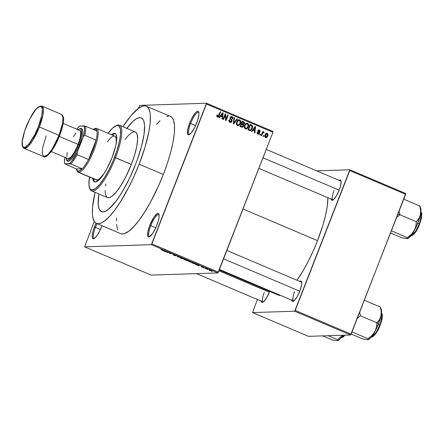 <?xml version="1.0" encoding="UTF-8"?>
<svg xmlns="http://www.w3.org/2000/svg" width="444" height="444" viewBox="0 0 444 444"><rect width="100%" height="100%" fill="white"/><g stroke="black" fill="none" stroke-linecap="round" stroke-linejoin="round"><path stroke-width="0.67" d="M190.62 123.493A11.883 3.03 -67 0 0 189.71 134.382A11.883 3.03 113 0 1 189.283 134.321A11.883 3.03 113 0 1 190.62 123.493L195.599 125.608L190.62 123.493A11.883 3.03 113 0 1 198.579 112.449A11.883 3.03 113 0 1 198.918 112.715A11.883 3.03 -67 0 0 190.62 123.493L189.627 123.177L190.62 123.493M196.725 122.949A12.732 3.247 113 0 1 189.161 134.704A12.732 3.247 113 0 1 189.627 123.177L187.673 129.709L187.573 133.999L188.583 134.854L191.331 132.8L194.7 127.467L197.558 120.651L198.94 114.646L198.973 113.198L198.379 111.483L196.992 111.527L195.027 113.325L191.653 118.659L189.627 123.177A12.732 3.247 113 0 1 198.768 112.093A12.732 3.247 113 0 1 196.725 122.949M150.788 225.652A11.883 3.03 -67 0 0 149.883 236.541A11.883 3.03 113 0 1 149.456 236.48A11.883 3.03 113 0 1 150.788 225.652L155.772 227.766L150.788 225.652A11.883 3.03 113 0 1 158.752 214.602A11.883 3.03 113 0 1 159.091 214.874A11.883 3.03 -67 0 0 150.788 225.652L149.794 225.336L150.788 225.652M156.899 225.108A12.732 3.247 113 0 1 149.328 236.863A12.732 3.247 113 0 1 149.794 225.336L147.841 231.868L147.741 236.158L148.146 236.807L149.534 236.757L152.608 233.477L155.933 227.411L158.386 220.607L159.107 216.805L158.952 214.286L158.547 213.636L157.159 213.681L154.085 216.966L149.794 225.336A12.732 3.247 113 0 1 158.941 214.252A12.732 3.247 113 0 1 156.899 225.108M95.399 227.439A11.883 3.03 -67 0 0 94.489 238.328A11.883 3.03 113 0 1 94.061 238.267A11.883 3.03 113 0 1 95.399 227.439L100.377 229.554L95.399 227.439A11.883 3.03 113 0 1 97.092 223.615A11.883 3.03 -67 0 0 95.399 227.439L94.406 227.123L95.399 227.439M101.504 226.895A12.732 3.247 113 0 1 93.939 238.65A12.732 3.247 113 0 1 94.406 227.123L92.918 231.629L92.197 235.425L92.352 237.945L93.362 238.8L95.066 237.856L97.214 235.264L99.478 231.413L101.959 225.685A12.732 3.247 113 0 1 101.504 226.895M264.191 292.613A10.19 2.597 -67 0 0 263.353 301.948A10.19 2.597 113 0 1 263.048 301.898A10.19 2.597 113 0 1 264.191 292.613M261.255 300.749L261.416 301.676L262.293 302.414L263.775 301.598L266.622 297.791L269.353 292.102A11.033 2.814 113 0 1 262.793 302.286A11.033 2.814 113 0 1 261.294 301.149M334.032 190.57A10.19 2.597 -67 0 0 333.194 199.911A10.19 2.597 113 0 1 332.889 199.856A10.19 2.597 113 0 1 334.032 190.57M331.096 198.707L331.613 200.2L332.134 200.377L333.616 199.561L336.463 195.754L339.194 190.06A11.033 2.814 113 0 1 332.634 200.244A11.033 2.814 113 0 1 331.135 199.112M294.633 291.63A10.19 2.597 -67 0 0 293.795 300.965A10.19 2.597 113 0 1 293.49 300.91A10.19 2.597 113 0 1 294.633 291.63M291.697 299.767L291.858 300.693L292.735 301.432L295.116 299.656L297.064 296.808L299.794 291.114A11.033 2.814 113 0 1 293.234 301.304A11.033 2.814 113 0 1 291.736 300.166M120.957 233.744L122.588 233.971L124.437 233.633L128.732 231.269L133.672 226.745L139.066 220.235L144.711 211.982L150.394 202.314L158.497 185.975L163.32 174.464A63.67 16.228 -67 0 0 170.468 116.439L146.292 106.166A63.67 16.228 113 0 1 139.144 164.191L163.32 174.464L167.46 162.976L170.762 151.953L173.093 141.819L174.37 132.956L174.536 125.713L173.587 120.368L172.71 118.47L171.567 117.122L170.174 116.328M96.487 223.36A63.67 16.228 113 0 1 95.072 192.319L92.591 206.843L92.419 214.086L92.757 217.011L94.25 221.328L95.388 222.677L96.781 223.471L98.413 223.698L100.261 223.36L102.314 222.455L104.556 220.995L109.496 216.472L114.891 209.957L120.535 201.709L128.999 186.785L134.321 175.696L139.144 164.191A63.67 16.228 113 0 1 96.487 223.36L120.663 233.633A63.67 16.228 -67 0 0 163.32 174.464L139.144 164.191L145.049 147.108L148.918 131.541L150.194 122.683L150.361 115.44L150.022 112.515L148.535 108.197L147.391 106.849L145.998 106.055L144.367 105.827L142.518 106.166L138.228 108.53L130.63 116.078L122.96 126.69A63.67 16.228 113 0 1 146.292 106.166M317.532 240.654A58.575 14.93 -67 0 0 327.911 197.741L327.234 206.371L325.569 215.151L322.966 224.936L317.532 240.654L243.018 208.985L317.532 240.654L313.092 251.237L308.197 261.444L303.03 270.862L297.014 280.275A58.575 14.93 -67 0 0 317.532 240.654M135.592 164.302A50.938 12.981 113 0 1 101.465 211.638A50.938 12.981 113 0 1 98.912 193.95L98.751 195.027L98.912 193.95A50.938 12.981 113 0 0 101.465 211.638A50.938 12.981 113 0 0 135.592 164.302L129.648 178.011L125.252 186.585L120.707 194.322L116.189 200.921L109.84 208.147L106.133 210.917L103.008 211.91L100.588 211.094L98.973 208.497L98.213 204.223L98.751 195.027L98.213 204.223L98.973 208.497L99.678 210.018L101.704 211.733L103.008 211.91L106.133 210.917L107.92 209.751L113.997 203.713L118.437 197.78L122.988 190.576L129.648 178.011L135.592 164.302A50.938 12.981 113 0 0 141.314 117.888A50.938 12.981 113 0 1 135.592 164.302M139.76 105.389L206.516 103.236L272.999 131.491L272.932 132.268L206.449 104.013L151.915 243.889L218.393 272.144L272.932 132.268L217.854 272.938L151.099 275.091L84.615 246.836L151.371 244.683L217.854 272.938L151.099 275.091L84.615 246.836L94.295 221.406L84.615 246.836L151.371 244.683L217.854 272.938L218.393 272.144L151.915 243.889L151.371 244.683L206.516 103.236L206.449 104.013L272.932 132.268L272.999 131.491L206.516 103.236L139.76 105.389L138.339 108.447L139.76 105.389M211.599 270.973L208.908 269.835L209.624 270.424L211.599 270.973L210.7 270.313L208.752 269.863L211.76 270.923M205.694 268.748L207.886 269.147L206.421 268.503L205.211 268.542L207.886 269.147L206.421 268.503L205.211 268.542L205.694 268.748M203.452 267.627L202.209 266.85L203.13 267.094L201.698 266.644L202.941 267.421L201.115 266.633L203.235 267.599L202.187 266.866L203.235 267.138L201.648 266.655L202.819 267.405L201.099 266.639L203.53 267.599M196.026 264.252L193.617 262.854L191.958 262.909L196.076 264.252L193.617 262.854L191.958 262.909L196.265 264.18M188.117 260.706L185.714 259.496L184.06 259.551L187.501 260.789L187.251 260.5L188.067 260.545L185.714 259.496L184.06 259.551L187.501 260.789L187.251 260.5L188.195 260.678M177.833 256.904L181.002 257.492L177.761 256.787L178.094 256.26L177.594 256.044L177.361 256.704L181.002 257.492L177.761 256.787L178.094 256.26L177.594 256.044L177.361 256.704L177.833 256.904M167.577 252.547L168.903 252.503L170.119 253.624L171.773 253.574L169.963 253.413L168.753 252.286L167.094 252.342L168.903 252.503L170.119 253.624L171.773 253.574L169.963 253.413L168.753 252.286L167.094 252.342L167.577 252.547M160.817 249.628L162.565 250.338L164.219 250.361L162.188 250.144L160.878 249.495L163.092 250.399L164.219 250.361L163.736 250.155L162.31 250.172L160.928 249.495M163.547 250.832L166.544 252.109L166.667 251.404L166.161 251.187L163.042 250.621L166.544 252.109L166.667 251.404L166.161 251.187L163.547 250.832M176.523 255.805L173.748 254.606L175.452 255.683L172.921 254.573L174.892 255.633L175.996 255.805L174.181 254.817L176.124 255.428L173.682 254.617L175.202 255.644L172.844 254.584L173.954 255.267L175.935 255.888L174.22 254.812L176.612 255.772M184.199 259.235L184.199 259.235C184.743 259.252 184.41 258.98 183.2 258.419L180.469 257.659L180.525 257.992L184.266 259.229L181.596 257.847L180.281 257.714L181.496 258.475L184.415 259.163M192.097 262.587L192.097 262.587C192.641 262.609 192.308 262.337 191.098 261.777L188.367 261.017L188.661 261.488L192.224 262.576L189.693 261.261L188.178 261.066L189.394 261.827L192.313 262.521M195.965 264.613L198.962 265.884L199.084 265.179L198.579 264.963L195.46 264.396L198.962 265.884L199.084 265.179L198.579 264.963L195.965 264.613M204.323 268.159L203.84 267.96L204.323 268.159M207.614 269.564L207.137 269.358L207.614 269.564M212.149 271.489L211.671 271.284L212.149 271.489M263.886 135.753L263.581 136.541L263.098 136.336L263.403 135.548L263.886 135.753L263.403 135.548L263.098 136.336L263.581 136.541L263.886 135.753L263.32 135.77L263.886 135.753M263.819 131.896L262.398 132.379L262.97 132.362L263.214 131.724L262.737 131.518L261.177 135.52L261.655 135.72L262.465 133.65L261.899 133.666L262.465 133.65L261.655 135.72L261.177 135.52L262.737 131.518L263.214 131.724L262.97 132.362L263.692 131.862L264.191 132.301L263.83 132.817L263.026 132.701L262.465 133.65L262.876 132.867L263.83 132.817L264.191 132.301L263.658 131.862M260.589 134.354L260.284 135.137L259.801 134.932L260.106 134.149L260.589 134.354L260.106 134.149L259.801 134.932L260.284 135.137L260.589 134.354L260.023 134.371L260.589 134.354M258.464 130.053L259.451 130.037L257.925 130.719L259.002 133.289L257.243 133.661L258.114 133.633L257.692 132.54L257.154 132.556L257.692 132.54L257.187 132.406L257.859 134.188L258.414 134.304L259.524 133.389L258.941 133.411L259.524 133.389L258.863 134.188L257.631 134.071L257.098 133.089L257.187 132.406L257.692 132.54L257.97 133.561L258.941 133.411L259.002 132.839L257.825 131.219L258.164 130.303L258.996 129.925L260.195 130.925L260.123 131.652L259.612 131.524L259.246 130.619L258.408 130.941L259.551 132.368L259.524 133.389L258.436 130.841L259.246 130.619L259.612 131.524L260.123 131.652L259.451 130.037L258.913 129.925M252.986 130.12L251.926 131.585L251.426 131.374L255.028 126.496L255.539 126.707L254.928 132.861L254.423 132.645L254.645 130.825L252.986 130.12L254.645 130.825L254.423 132.645L254.928 132.861L255.539 126.707L255.028 126.496L251.426 131.374L251.926 131.585L252.986 130.12L252.336 130.142L252.986 130.12M245.349 128.877L244.428 127.883L244.294 126.362L245.021 124.403L245.882 123.46L247.069 123.105L247.98 123.493L248.646 125.43L247.463 128.261L246.453 128.932L245.349 128.877L247.058 128.621L248.301 126.845C248.984 125.358 248.734 124.154 247.558 123.232L246.886 123.099L244.572 125.336L244.305 127.428L245.349 128.877M237.451 125.519L236.53 124.525L236.397 123.005L237.124 121.046L237.978 120.102L238.955 119.747L239.877 119.991L240.593 120.885L240.742 122.072L239.566 124.903L238.556 125.574L237.451 125.519L239.161 125.264L240.404 123.493C241.081 122 240.831 120.796 239.655 119.874L238.989 119.747L236.669 121.983L236.408 124.07L237.451 125.519M217.41 117C218.343 117.133 218.942 116.678 219.214 115.623L218.642 115.64L219.214 115.623L220.668 111.888L220.191 111.688L218.359 116.173L216.833 116.395L217.682 116.367L217.543 114.974L217.038 114.841L216.805 116.289L217.41 117L216.789 116.2L217.038 114.841L217.543 114.974L217.46 116.195L218.226 116.306L220.191 111.688L220.668 111.888L218.942 116.223L218.326 116.955L217.41 117L217.865 117.094M220.568 116.345L219.508 117.81L219.009 117.593L222.616 112.715L223.121 112.931L222.511 119.086L222.006 118.87L222.228 117.05L220.568 116.345L222.228 117.05L222.006 118.87L222.511 119.086L223.121 112.931L222.616 112.715L219.009 117.593L219.508 117.81L220.568 116.345L219.919 116.361L220.568 116.345M225.258 115.118L223.537 119.519L223.06 119.319L225.202 113.819L225.719 114.036L226.024 119.308L227.744 114.896L228.227 115.101L226.079 120.602L225.563 120.385L225.258 115.118L225.563 120.385L226.079 120.602L228.227 115.101L227.744 114.896L226.024 119.308L225.719 114.036L225.202 113.819L223.06 119.319L223.537 119.519L225.258 115.118L224.686 115.14L225.258 115.118M232.029 121.356L231.174 122.333L230.22 122.416L229.187 121.761L228.871 120.513L229.043 119.78L229.554 119.913L229.781 121.401L230.597 121.795L231.33 121.517L231.557 120.457L230.153 118.981L229.981 117.838L230.852 116.633L232.173 116.705L232.911 117.566L232.834 118.892L232.323 118.759L232.334 117.765L231.613 117.216L230.863 117.338L230.447 118.248L232.046 120.091L232.029 121.356L231.812 119.736L230.475 118.404L230.541 117.782L231.79 117.283L232.323 118.759L232.834 118.892L232.023 116.633L231.374 116.5L230.07 117.56L231.546 121.162L230.203 121.689L229.554 119.913L229.043 119.78C228.627 120.907 228.915 121.756 229.909 122.311L230.636 122.466L232.029 121.356L231.441 121.373L232.029 121.356M237.451 119.02L233.794 123.882L233.328 123.682L234.044 117.577L234.543 117.788L233.783 123.127L236.946 118.809L237.451 119.02L236.946 118.809L233.783 123.127L234.543 117.788L234.044 117.577L233.328 123.682L233.794 123.882L237.451 119.02L236.774 119.042L237.451 119.02M243.606 126.168L242.313 127.339L240.021 126.529L242.169 121.029L244.483 122.439L244.372 123.771L243.473 124.536L243.606 126.168L243.473 124.536L244.444 123.604L243.662 121.662L242.169 121.029L240.021 126.529L242.291 127.339L243.606 126.168L243.023 126.185L243.606 126.168M252.231 128.477L250.538 130.586L247.919 129.881L250.066 124.381L252.381 125.702L252.608 126.89L252.231 128.477L252.131 125.38L250.066 124.381L247.919 129.881L250.144 130.658L252.231 128.477L251.659 128.494L252.231 128.477M266.211 133.344L267.194 133.328C266.123 133.167 265.407 133.666 265.046 134.832C264.53 135.92 264.707 136.802 265.579 137.474C266.666 137.629 267.388 137.113 267.743 135.925L267.166 135.947L267.743 135.925L266.644 137.412L265.135 137.152L264.829 135.548L265.839 133.583L266.844 133.233L267.743 133.788L267.743 135.925C268.243 134.848 268.059 133.983 267.194 133.328L266.683 133.228M126.806 128.322A50.938 12.981 113 0 1 141.314 117.888A50.938 12.981 113 0 0 126.806 128.322M308.458 336.341L252.553 312.582L294.688 311.222L350.599 334.981L308.458 336.341L350.599 334.981L405.677 194.311L349.767 170.552L295.232 310.428L351.137 334.188L350.599 334.981L294.688 311.222L252.553 312.582L257.42 299.506L252.553 312.582L308.458 336.341M316.716 170.846L349.839 169.774L405.744 193.534L351.137 334.188L295.232 310.428L294.688 311.222L349.839 169.774L349.767 170.552L405.677 194.311L405.744 193.534L349.839 169.774L316.716 170.846M299.794 291.114L301.487 285.459L301.737 282.667L301.226 281.18L299.706 281.418A11.033 2.814 113 0 1 301.565 281.707A11.033 2.814 113 0 1 299.794 291.114M339.194 190.06L340.487 186.158L341.136 181.613L340.626 180.12L339.105 180.358A11.033 2.814 113 0 1 340.964 180.653A11.033 2.814 113 0 1 339.194 190.06M269.353 292.102L269.619 291.403A11.033 2.814 113 0 1 269.353 292.102M276.579 293.723L277.278 294.461M278.555 295.193L280.453 295.371A58.575 14.93 -67 0 1 278.288 295.088L219.236 269.991M226.851 250.455L301.459 282.162A10.19 2.597 113 0 1 301.709 282.345M96.137 223.193L94.406 227.123A12.732 3.247 113 0 1 96.137 223.193M168.542 116.1L166.694 116.439M160.001 120.807L156.527 124.353M116.683 218.104L116.539 220.962M116.594 224.359L117.543 229.709M126.59 128.605L132.939 121.379L136.647 118.609L139.771 117.616L141.075 117.793L143.107 119.508L143.812 121.029L144.566 125.302L144.034 134.499L141.547 146.298L137.329 159.685L141.547 146.298L144.034 134.499L144.566 125.302L143.812 121.029L143.107 119.508L141.075 117.793L139.771 117.616L136.647 118.609L132.939 121.379L126.59 128.605M218.359 116.173L217.682 116.367M216.733 116.395L217.416 116.2M217.91 116.411L217.382 116.988M217.377 116.988L217.998 116.25M217.105 116.417L216.827 116.428M222.438 112.954L223.121 112.931L222.438 112.954M221.834 116.356L221.784 116.861L221.834 116.356M221.373 116.367L220.263 115.895L222.316 116.339L221.373 116.367M220.979 115.767L222.05 114.358L221.384 114.38L222.05 114.358L222.677 113.414L222.083 113.431L222.677 113.414L222.316 116.339L220.341 115.79L222.316 116.339L222.677 113.414L220.979 115.767M225.108 114.053L225.719 114.036L225.108 114.053M224.814 114.818L224.831 115.135L224.814 114.818M225.502 119.325L226.024 119.308L225.502 119.325M227.655 115.118L228.227 115.101L227.655 115.118M225.646 119.319L225.519 119.641L225.646 119.319M228.993 119.93L229.554 119.913L228.993 119.93M229.104 121.645L230.214 121.689M230.919 116.606L232.023 116.633L231.08 116.661L231.835 117.305L230.791 116.567M230.231 117.222L231.79 117.283M229.992 117.799L230.541 117.782L229.992 117.799M229.953 118.42L230.475 118.404L229.953 118.42M230.253 119.12L231.091 119.097L230.253 119.12M230.936 119.763L231.812 119.736L230.936 119.763M230.886 121.778L230.147 122.4M229.92 122.466L230.941 121.689M230.231 122.361L230.508 122.189M231.962 117.599L231.824 117.288M229.853 121.823L229.354 121.756M234.021 117.804L234.543 117.788L234.021 117.804M233.5 122.194L233.933 122.178L233.5 122.194M233.389 123.138L233.783 123.127L233.389 123.138M238.506 119.836L239.655 119.874L238.711 119.908L239.455 120.546L238.472 119.825M239.832 123.51L240.404 123.493L239.832 123.51M238.694 124.847L238.212 125.291L239.161 125.264L237.657 125.591M237.607 125.608L238.739 124.797M237.312 124.997L236.669 124.864M237.34 120.635L238.084 120.452M237.146 122.194C237.512 120.935 238.267 120.38 239.41 120.518L240.215 121.939L239.932 123.271C239.56 124.481 238.817 125.014 237.701 124.875L236.752 124.903L237.701 124.875C236.824 124.192 236.641 123.299 237.146 122.194L236.585 122.211L237.146 122.194L237.052 124.231L237.618 124.836L238.445 124.936L239.777 123.626L240.171 121.506L239.599 120.618L238.644 120.452L237.146 122.194M237.473 120.563L239.41 120.518M236.702 124.881L237.701 124.875M243.54 122.466L242.024 121.395L243.662 121.662L242.713 121.689L243.49 122.344M243.867 123.626L244.444 123.604L243.867 123.626M243.495 123.637L242.529 124.57L243.473 124.536L242.563 124.614M242.43 126.651L241.78 127.262M241.836 127.234L242.518 126.507M242.596 124.653L243.34 123.954M241.353 126.695L240.126 126.257L242.296 126.662L241.353 126.695M241.714 123.932L243.268 124.065L241.186 123.537L241.758 123.515L242.396 121.872L243.234 122.228L243.928 123.493L243.184 124.065L241.841 123.981M242.319 124.092L243.545 123.987L244.017 123.082L243.778 122.522L242.396 121.872L241.83 121.895L242.396 121.872L241.758 123.515L243.184 124.065M242.235 124.092L242.979 123.521M240.753 126.09L241.508 124.159L240.937 124.176L242.452 124.564L243.123 125.968L242.296 126.662L240.826 126.551L241.775 126.523L240.753 126.09L242.574 126.612L243.123 125.968L243.134 125.091L241.508 124.159L240.753 126.09M246.403 123.188L247.558 123.232L246.609 123.266L247.352 123.898L246.37 123.182M247.73 126.867L248.301 126.845L247.73 126.867M246.592 128.205L246.109 128.649L247.058 128.621L245.554 128.949M243.345 126.396L243.312 126.923M245.51 128.965L246.636 128.155M245.21 128.355L244.566 128.222M245.238 123.987L245.982 123.809M245.049 125.552C245.41 124.292 246.165 123.737 247.308 123.876L248.113 125.297L247.83 126.623C247.458 127.839 246.714 128.372 245.599 128.233L244.65 128.261L245.599 128.233C244.722 127.545 244.539 126.657 245.049 125.552L244.483 125.569L245.049 125.552L244.955 127.583L245.599 128.233L246.342 128.294L247.674 126.984L248.068 124.864L247.497 123.976L246.542 123.809L245.049 125.552M245.371 123.92L247.308 123.876M244.6 128.238L245.599 128.233M249.922 124.753L251.415 124.958L250.466 124.986L251.187 125.413L252.131 125.38L251.187 125.413L251.432 125.73L249.922 124.753M250.483 129.931L249.645 130.597M249.589 130.619L250.599 129.787M249.389 129.998L248.024 129.615L250.227 129.981L248.568 129.842L249.517 129.815L248.651 129.443L250.294 125.23L251.787 125.991L251.754 128.261L251.038 129.526L250.227 129.981M248.085 129.465L248.651 129.443L248.085 129.465M254.856 126.729L255.539 126.707L254.856 126.729M254.251 130.131L254.201 130.636L254.251 130.131M253.79 130.148L252.68 129.676L254.734 130.114L253.79 130.148M253.396 129.548L254.468 128.138L253.802 128.155L254.468 128.138L255.095 127.189L254.501 127.206L255.095 127.189L254.734 130.114L252.758 129.565L254.734 130.114L255.095 127.189L253.396 129.548M257.265 133.7L258.114 133.633M259.451 130.037L258.502 130.07L259.102 130.564M258.436 130.841L259.246 130.619M257.831 131.258L258.464 131.235L257.831 131.258M257.953 131.707L258.924 131.702L257.975 131.729L258.624 132.44L257.853 131.618M259.179 130.719L258.397 130.025M262.87 131.924L263.242 132.334L264.191 132.301L263.076 132.573L263.092 132.09M262.404 132.595L263.514 132.595M262.565 132.628L261.927 132.9M262.199 132.889L262.876 132.867L262.199 132.889M267.194 133.328L266.245 133.361L266.816 133.849M265.579 137.474L266.089 137.573M265.351 137.573L266.289 136.913L265.617 137.485M266.955 134.149L266.161 133.328M265.529 135.032L266.961 133.894L267.244 135.764L265.812 136.907L264.979 136.93L265.812 136.907L265.529 135.032L264.968 135.048L265.529 135.032L265.44 136.563L266.306 136.913L267.244 135.764L267.327 134.238L266.467 133.883L265.529 135.032M265.54 133.905L266.961 133.894M265.007 136.98L265.812 136.907M251.149 125.591L250.294 125.23L248.651 129.443L250.333 129.97L251.26 129.237L252.064 126.823L251.837 126.052L251.149 125.591M166.15 251.626L166.267 251.326L166.15 251.626L164.813 251.054L166.306 251.249L166.15 251.626L164.857 250.949L166.278 251.315L166.15 251.626M169.725 253.097L169.602 253.407L169.725 253.097M175.935 255.888L175.596 255.566M177.617 256.055L177.361 256.704L177.617 256.055M178.016 256.227L177.833 256.699L178.016 256.227M177.989 256.21L177.761 256.787L177.989 256.21M180.947 257.864L183.955 258.774L183.722 259.03L181.685 258.464L181.008 257.709L183.822 258.846L182.234 258.68L180.93 258.081L180.869 257.687M187.274 260.439L185.598 259.501L187.274 260.439M187.501 260.789L187.251 260.5M184.732 259.751L185.403 259.507L187.018 260.584L184.732 259.751L187.079 260.556L184.732 259.751M189.427 261.749L188.85 261.216L191.852 262.132L191.625 262.387L189.588 261.821L188.905 261.066L191.769 262.249L189.422 261.749M192.635 263.103L193.934 262.987L195.438 263.636L195.543 264.047L192.635 263.103L193.9 263.064L195.543 264.047L192.635 263.103M198.568 265.401L198.723 265.024L198.568 265.401L197.23 264.835L198.696 265.09L198.568 265.401L197.275 264.724L198.696 265.09L198.568 265.401M202.975 267.105L203.413 267.338M209.39 270.041L211.239 270.696L209.751 270.402L209.324 269.874M195.404 263.719L195.543 264.047M88.528 159.529A22.922 5.844 113 0 1 82.212 168.759A22.922 5.844 113 0 1 78.366 171.212L78.816 172.316A23.771 6.061 -67 0 0 94.023 150.1A23.771 6.061 -67 0 0 95.971 128.31L94.911 128.777A22.922 5.844 113 0 1 96.92 131.041A22.922 5.844 113 0 1 96.109 140.088A22.922 5.844 113 0 1 88.528 159.529L93.029 149.789L96.109 140.088L88.528 159.529L77.195 154.712L77.167 152.531L83.294 136.813L84.776 135.276L96.109 140.088L88.528 159.529L77.195 154.712A22.922 5.844 113 0 1 70.879 163.941L82.212 168.759L76.357 168.948L77.667 171.084L79.182 171.034L82.212 168.759L76.357 168.948L64.83 163.792L70.879 163.941L82.212 168.759A22.922 5.844 -67 0 0 88.528 159.529M94.361 128.865A23.771 6.061 113 0 1 95.971 128.31A23.771 6.061 113 0 1 96.692 128.438A23.771 6.061 113 0 1 93.506 151.393A23.771 6.061 113 0 1 78.816 172.316L96.947 180.025L78.816 172.316A23.771 6.061 113 0 1 78.094 172.189A23.771 6.061 113 0 1 76.784 170.219M76.573 169.741L76.956 170.79A23.771 6.061 -67 0 0 78.816 172.316L78.366 171.212A22.922 5.844 113 0 1 76.573 169.741A22.922 5.844 113 0 1 76.357 168.948L64.83 163.792A22.072 5.628 113 0 1 64.835 157.331L64.508 161.943L64.83 163.792L69.564 163.642L71.356 161.721L77.167 152.531L83.294 136.813L84.776 135.276A22.922 5.844 -67 0 0 85.587 126.224L96.92 131.041L85.587 126.224A22.922 5.844 113 0 1 84.776 135.276L96.109 140.088A22.922 5.844 -67 0 0 96.92 131.041L95.61 128.904L93.151 129.437A22.922 5.844 113 0 1 93.867 129.043A22.922 5.844 113 0 1 94.911 128.777L95.971 128.31A23.771 6.061 -67 0 0 94.894 128.588L93.867 129.043M85.587 126.224L79.537 126.074L76.79 129.204A22.072 5.628 113 0 1 79.537 126.074L84.271 125.918A22.072 5.628 113 0 1 83.294 136.813L84.532 130.27L84.271 125.918L85.587 126.224M70.879 163.941A22.922 5.844 -67 0 0 77.195 154.712L77.167 152.531A22.072 5.628 113 0 1 69.564 163.642L70.879 163.941M93.579 178.771A26.318 6.71 -67 0 0 94.872 182.034M115.068 133.483L115.063 133.478A26.318 6.71 113 0 0 111.416 134.698L113.503 133.478L114.941 133.433L115.989 134.321L116.744 137.313L116.467 142.063L115.718 146.009L112.11 157.465A26.318 6.71 113 0 1 94.478 181.918A26.318 6.71 113 0 1 92.824 178.449M125.03 139.455L128.05 135.809L132.073 132.456L134.26 131.757L135.17 131.885L135.953 132.329L137.085 134.149L137.646 139.044L136.808 146.159L134.637 154.873L131.335 164.441L115.468 157.698A35.653 9.085 -67 0 0 116.772 125.43L115.751 125.885A34.804 8.869 113 0 1 114.474 157.387L131.335 164.441A35.653 9.085 -67 0 0 135.337 131.951L119.469 125.208A35.653 9.085 113 0 1 115.468 157.698A35.653 9.085 113 0 1 91.581 190.837A35.653 9.085 113 0 1 89.688 188.178M89.483 187.684L89.866 188.739A35.653 9.085 -67 0 0 115.468 157.698L114.474 157.387A34.804 8.869 113 0 1 89.483 187.684A34.804 8.869 113 0 1 89.51 177.039L88.933 184.66L89.932 188.622L90.554 189.36L92.208 189.915L95.565 188.439L99.717 184.316L104.301 177.894L108.93 169.741L113.198 160.545L116.739 151.104L119.253 142.235L120.513 134.693L120.424 129.137L118.981 126.041L117.333 125.48L116.317 125.669L112.659 128.055L108.103 133.289A34.804 8.869 113 0 1 115.751 125.885M116.25 125.691A35.653 9.085 113 0 1 119.469 125.208M95.821 179.642L96.947 180.025L99.24 179.015L103.807 173.915A23.771 6.061 113 0 1 96.226 179.898L96.226 179.898M107.481 141.786A23.771 6.061 113 0 1 114.824 136.142A23.771 6.061 113 0 1 115.779 145.754L116.278 142.313L116.217 138.517L115.235 136.397L114.102 136.019M131.335 164.441L125.652 177.095L120.912 185.453L117.749 190.071L114.73 193.717L111.96 196.254L109.557 197.574L107.437 197.574A35.653 9.085 -67 0 0 131.335 164.441M106.832 197.197L105.356 194.022L105.134 190.482M105.544 185.947L105.861 183.988M115.063 133.478A26.318 6.71 113 0 1 112.11 157.465L106.765 168.975L103.241 174.758L99.85 179.071L97.813 180.941L95.271 182.062L93.551 181.08L92.796 178.088M115.695 133.755L114.258 133.799L112.171 135.02A26.318 6.71 -67 0 1 115.423 133.683M93.551 178.405L93.939 180.619L94.777 181.957M262.987 157.781L339.161 190.154L262.987 157.781M407.686 238.567L411.188 235.364L416.183 226.856L419.941 216.716L420.662 212.726L420.607 210.523L419.741 206.005L420.102 206.765L419.741 206.005L403.763 199.212L419.741 206.005L420.607 210.523L420.385 214.868L419.774 216.833L418.853 218.626L416.328 221.734L399.878 214.741L396.758 217.177L399.878 214.741L397.946 214.13L399.878 214.741L399.117 211.133L399.878 214.741L416.328 221.734L415.862 226.296L414.219 230.686L411.277 234.488L407.409 237.634L407.559 238.628L401.909 237.812L390.592 233.006L401.909 237.812L406.443 238.611M412.049 235.47L416.444 230.625L419.63 224.076L419.297 223.887L415.634 231.291L410.872 235.758A12.732 3.247 -67 0 0 419.297 223.887L417.754 223.232L419.297 223.887A12.732 3.247 -67 0 0 420.829 212.332L421.239 217.416L419.297 223.887L419.63 224.076L421.439 213.381M391.43 230.847L407.409 237.634L391.43 230.847M420.385 214.868L420.968 210.267L420.679 208.186A17.088 4.357 -67 0 1 420.385 214.868L418.853 218.626L416.328 221.734L415.862 226.296L414.219 230.686A17.088 4.357 -67 0 0 420.385 214.868M421.578 213.697L421.484 217.815L420.401 221.878M418.681 226.29L415.49 232.118M414.424 233.538L412.537 235.27M407.77 238.4L407.786 238.528A17.088 4.357 -67 0 0 414.219 230.686L411.277 234.488L407.409 237.634L407.77 238.4L407.009 238.722M299.756 291.209L223.582 258.835L299.756 291.209M368.287 339.627L370.818 337.584L372.788 335.042L376.784 327.911L380.536 317.771L381.263 313.786L381.207 311.583L380.341 307.059L380.702 307.825L380.341 307.059L364.363 300.272L380.341 307.059L381.207 311.583L380.985 315.923L379.454 319.686L376.928 322.788L360.478 315.795L357.359 318.237L360.478 315.795L376.928 322.788L376.462 327.35L374.819 331.74A17.088 4.357 -67 0 0 378.543 323.809L376.928 322.788L376.462 327.35L374.819 331.74L371.878 335.547L368.009 338.694L352.031 331.901L368.009 338.694L368.37 339.455L366.722 339.732L362.509 338.872L351.187 334.06L362.509 338.872L367.044 339.666M379.898 324.941L376.235 332.351L371.473 336.813A12.732 3.247 -67 0 0 379.898 324.941L378.355 324.286L379.898 324.941A12.732 3.247 -67 0 0 381.429 313.392L381.84 318.47L379.898 324.941L380.231 325.13L379.898 324.941M372.649 336.53L377.039 331.685L380.231 325.13L382.04 314.435M360.478 315.795L359.718 312.193L360.478 315.795M381.279 309.246A17.088 4.357 -67 0 1 380.985 315.923L379.454 319.686L376.928 322.788L378.543 323.809A17.088 4.357 -67 0 0 380.985 315.923L381.568 311.327L380.675 307.581M379.281 327.35L376.09 333.172M375.025 334.598L373.138 336.324M382.179 314.752L382.084 318.87L381.002 322.932M368.37 339.455L368.387 339.582A17.088 4.357 -67 0 0 374.819 331.74L371.878 335.547L368.009 338.694L368.37 339.455L367.61 339.782M269.314 292.191L218.931 270.779L269.314 292.191M344.527 335.176L341.031 337.795A12.732 3.247 -67 0 0 344.527 335.176M342.207 337.512L344.916 335.165M337.928 340.443L337.712 340.67L337.568 339.677L342.624 335.242L337.568 339.677L328.221 335.703L337.568 339.677L337.928 340.443L337.168 340.764L332.068 339.854L322.721 335.88L332.068 339.854L336.602 340.648M337.845 340.609L340.376 338.567L342.868 335.231A17.088 4.357 -67 0 1 337.945 340.565L337.168 340.764M344.583 335.581L342.696 337.312M39.388 126.99L42.935 115.101L43.412 109.246L41.964 106.099A22.922 5.844 113 0 1 39.388 126.99L59.03 135.337A22.922 5.844 -67 0 0 61.605 114.452L63.054 117.593L62.576 123.449L59.03 135.337L39.388 126.99A22.922 5.844 113 0 1 24.032 148.29L27.922 146.609L32.651 140.565L39.388 126.99L38.395 126.679L39.388 126.99M26.068 127.123L26.091 127.073C28.172 121.107 35.542 106.871 40.21 106.443C44.655 106.577 40.976 120.69 38.395 126.679L41.786 115.362L42.285 109.779L41.958 107.925L41.259 106.799L40.21 106.443L37.246 108.075L35.448 109.995L29.604 119.242L24.653 131.058L22.256 141.464L22.527 145.826L23.227 146.953L24.276 147.308L25.63 146.875L29.038 143.756L34.882 134.51L38.395 126.679C36.314 132.645 28.943 146.881 24.276 147.308C19.83 147.175 23.51 133.061 26.091 127.073L26.068 127.123M79.892 128.705L80.986 128.355L81.829 128.638L82.662 131.047L82.617 133.072L81.607 138.395L79.52 144.694A17.827 4.545 -67 0 0 80.175 128.56L79.149 129.015A16.977 4.329 113 0 1 78.527 144.383L79.52 144.694L78.172 147.919L75.108 153.89L71.961 158.486L69.209 161.011L68.115 161.361L67.272 161.072L66.705 160.162M78.033 129.737A16.977 4.329 113 0 1 79.149 129.015M51.204 151.537L67.815 158.597A15.279 3.896 -67 0 0 78.055 144.4L59.285 136.419L78.055 144.4A15.279 3.896 -67 0 0 79.77 130.469L63.159 123.41M43.679 156.638C44.727 157.559 46.659 156.577 49.478 153.679C53.119 149.434 56.488 143.423 59.585 135.653C61.871 129.737 63.176 124.697 63.509 120.552C64.008 118.154 63.375 116.123 61.605 114.452L41.964 106.099C35.687 105.728 30.902 116.211 26.052 127.089C20.757 141.902 21.345 146.731 24.032 148.29L43.679 156.638A22.922 5.844 -67 0 0 59.03 135.337L52.292 148.912L47.564 154.956L43.679 156.638L42.224 153.496L42.707 147.641L46.248 135.753M60.989 131.685L63.381 121.279L63.109 116.916M46.787 155.866L50.194 152.742L52.115 150.172L57.881 139.655M77.645 130.075L78.882 129.149L79.92 128.821L80.73 129.093L81.269 129.959L81.474 133.311L80.514 138.378L77.245 147.452L72.81 155.539L69.947 158.996L67.666 160.251L66.861 159.979L66.067 157.687M67.555 158.436L69.22 158.38L71.578 156.221L74.276 152.281L76.895 147.158L79.049 141.642L80.403 136.563L80.747 132.695L80.037 130.636M76.013 132.85L73.316 136.791M67.188 152.508L66.844 156.371M66.339 159.163L66.722 160.212A17.827 4.545 -67 0 0 79.52 144.694L78.527 144.383A16.977 4.329 113 0 1 66.339 159.163A16.977 4.329 113 0 1 66.084 157.859M217.904 116.411L216.955 116.445M258.863 130.53L257.92 130.558M114.824 136.147L96.692 128.438M98.124 180.702L78.094 172.189M107.442 197.574L91.581 190.837M341.097 181.208L266.25 149.4M333.128 199.955L258.846 168.387M420.729 212.282C422.422 212.115 422.055 216.05 419.63 224.076C417.121 231.03 414.163 234.909 410.767 235.72M420.074 206.521L420.679 208.192M219.447 269.447L293.728 301.015M371.367 336.774C371.345 338.483 377.306 333.844 380.231 325.13C382.656 317.105 383.022 313.175 381.324 313.336M263.048 301.898L196.531 273.626M341.031 337.801L343.112 337.14L344.955 335.165"/></g></svg>
